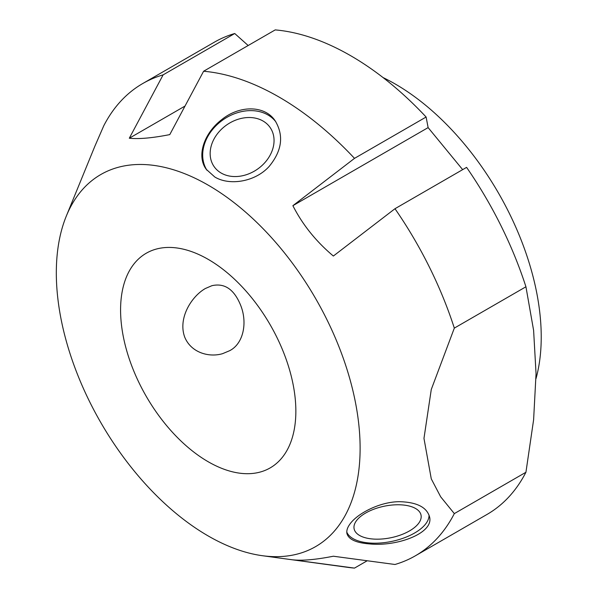 <?xml version="1.0" encoding="UTF-8"?>
<svg xmlns="http://www.w3.org/2000/svg" width="598" height="598" viewBox="0 0 598 598"><rect width="100%" height="100%" fill="white"/><g stroke="black" fill="none" stroke-linecap="round" stroke-linejoin="round"><path stroke-width="0.9" d="M367.194 560.767L354.502 568.1L292.885 559.84C302.543 560.849 316.036 559.646 333.363 556.222L394.979 564.482A272.658 157.416 -120 0 0 415.378 555.796A272.658 157.416 -120 0 0 454.323 513.607L440.674 496.811L431.278 478.863L423.967 438.386L431.278 389.47L454.323 328.115A272.658 157.416 -120 0 0 394.979 208.717L333.363 256.034C316.036 241.465 302.543 224.684 292.885 205.682L354.502 158.365L426.112 117.021A272.658 157.416 -120 0 0 275.215 29.9L203.604 71.244L169.78 134.602C152.445 138.026 138.953 139.229 129.303 138.22L163.127 74.855L234.737 33.518A272.658 157.416 -120 0 0 214.331 42.204L142.728 83.541A272.658 157.416 -120 0 0 103.783 125.737L94.813 146.353L66.318 216.057A214.817 124.025 -120 0 0 100.808 422.577A214.817 124.025 -120 0 0 262.417 555.714A214.817 124.025 -120 0 0 360.116 448.268A214.817 124.025 -120 0 0 235.776 203.985A214.817 124.025 -120 0 0 66.318 216.057M454.323 328.115L525.934 286.778L533.61 330.388L536.047 373.675L533.61 419.781L525.934 472.263L454.323 513.607M415.378 555.796L486.989 514.459A272.658 157.416 -120 0 0 525.934 472.263M234.737 33.518L248.17 45.515M426.112 117.021L428.123 127.606L462.658 169.638M525.934 286.778A272.658 157.416 -120 0 0 466.59 167.373L394.979 208.717M262.417 555.714L347.842 567.36A272.658 157.416 -120 0 0 354.502 568.1M428.123 127.606L292.885 205.682M185.006 106.063L129.303 138.22M163.127 74.855A272.658 157.416 -120 0 0 142.728 83.541M354.502 158.365A272.658 157.416 -120 0 0 203.604 71.244M269.152 166.438C255.197 181.956 229.468 185.956 214.787 176.993L206.265 169.331C196.241 155.988 204.082 133.115 221.664 119.682C239.372 105.113 264.877 105.106 275.185 120.833C284.02 135.582 282.009 150.786 269.152 166.438M369.542 543.911C356.131 542.872 348.589 539.403 346.93 533.513C346.436 530.747 347.333 527.742 349.628 524.513C356.714 513.899 379.319 501.849 399.225 501.685C416.567 502.096 426.666 507.097 429.506 516.702C434.342 533.184 396.878 546.834 369.542 543.911M375.499 539.157A34.153 16.109 168.4 0 0 421.037 515.125A34.153 16.109 168.4 0 0 384.35 506.192A34.153 16.109 168.4 0 0 354.113 528.826A34.153 16.109 168.4 0 0 375.499 539.157M429.043 515.087A42.137 19.876 -11.6 0 1 391.675 541.422A42.137 19.876 -11.6 0 1 346.773 532.033M229.572 350.734L222.568 353.672C209.091 357.679 191.098 352.775 184.707 337.1C177.756 318.091 191.622 296.294 205.413 288.483L211.886 285.702C224.459 282.809 233.99 289.215 240.486 304.898C247.774 322.516 243.491 343.753 229.572 350.734M266.252 160.982A34.153 26.94 144.9 0 1 214.159 166.678A34.153 26.94 144.9 0 1 226.612 124.997A34.153 26.94 144.9 0 1 270.049 127.396A34.153 26.94 144.9 0 1 266.252 160.982M206.945 170.243A42.137 33.234 144.9 0 1 223.017 119.832A42.137 33.234 144.9 0 1 275.865 121.843M536.017 378.594A206.557 119.256 -120 0 0 541.227 336.958A206.557 119.256 -120 0 0 383.019 77.546M295.853 411.162A123.936 71.551 -120 0 0 241.756 286.442A123.936 71.551 -120 0 0 146.248 253.238A123.936 71.551 -120 0 0 146.248 396.347A123.936 71.551 -120 0 0 270.184 467.898A123.936 71.551 -120 0 0 295.853 411.162"/></g></svg>
